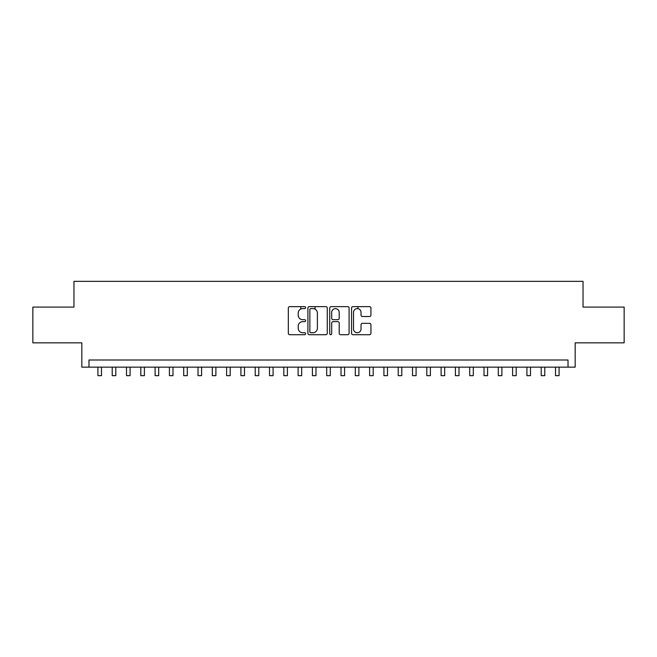 <?xml version="1.0" encoding="UTF-8"?>
<svg xmlns="http://www.w3.org/2000/svg" width="657" height="657" viewBox="0 0 657 657"><rect width="100%" height="100%" fill="white"/><g stroke="black" fill="none" stroke-linecap="round" stroke-linejoin="round"><path stroke-width="0.99" d="M305.62 307.616A0.986 0.986 0 0 0 304.634 306.638L289.729 306.638A1.404 1.404 0 0 0 288.324 308.034L288.324 333.304A1.404 1.404 0 0 0 289.729 334.709L304.634 334.709A0.986 0.986 0 0 0 305.62 333.723A0.986 0.986 0 0 0 304.634 332.746L302.705 332.746A4.492 4.492 0 0 1 298.221 328.254L298.221 326.143A4.492 4.492 0 0 1 302.705 321.651L304.634 321.651A0.986 0.986 0 0 0 305.62 320.673A0.986 0.986 0 0 0 304.634 319.688L302.705 319.688A4.492 4.492 0 0 1 298.221 315.196L298.221 313.093A4.492 4.492 0 0 1 302.705 308.601L304.634 308.601A0.986 0.986 0 0 0 305.62 307.616M369.521 316.526A1.404 1.404 0 0 0 370.926 315.13L370.926 308.034A1.404 1.404 0 0 0 369.521 306.638L352.957 306.638A1.404 1.404 0 0 0 351.552 308.034L351.552 333.304A1.404 1.404 0 0 0 352.957 334.709L369.521 334.709A1.404 1.404 0 0 0 370.926 333.304L370.926 324.739A1.404 1.404 0 0 0 369.521 323.334L362.434 323.334A1.404 1.404 0 0 0 361.03 324.739L361.03 328.985A3.753 3.753 0 0 1 357.277 332.746A3.753 3.753 0 0 1 353.523 328.985L353.523 312.354A3.753 3.753 0 0 1 357.277 308.601A3.753 3.753 0 0 1 361.03 312.354L361.03 315.13A1.404 1.404 0 0 0 362.434 316.526L369.521 316.526M568.026 367.148L575.171 367.148L575.171 342.839L624.15 342.839L624.15 307.09L583.038 307.09L583.038 281.344L73.962 281.344L73.962 307.09L32.85 307.09L32.85 342.839L81.829 342.839L81.829 367.148L568.026 367.148L568.026 359.995L88.974 359.995L88.974 367.148M327.268 308.034A1.404 1.404 0 0 0 325.872 306.638L309.307 306.638A1.404 1.404 0 0 0 307.903 308.034L307.903 333.304A1.404 1.404 0 0 0 309.307 334.709L325.872 334.709A1.404 1.404 0 0 0 327.268 333.304L327.268 308.034M331.128 306.638L347.693 306.638A1.404 1.404 0 0 1 349.097 308.034L349.097 333.304A1.404 1.404 0 0 1 347.693 334.709L340.605 334.709A1.404 1.404 0 0 1 339.201 333.304L339.201 323.055A1.404 1.404 0 0 0 337.797 321.651L333.099 321.651A1.404 1.404 0 0 0 331.695 323.055L331.695 333.723A0.986 0.986 0 0 1 330.709 334.709A0.986 0.986 0 0 1 329.732 333.723L329.732 308.034A1.404 1.404 0 0 1 331.128 306.638M310.851 308.601A0.986 0.986 0 0 0 309.866 309.578L309.866 331.76A0.986 0.986 0 0 0 310.851 332.746L312.888 332.746A4.492 4.492 0 0 0 317.38 328.254L317.38 313.093A4.492 4.492 0 0 0 312.888 308.601L310.851 308.601M339.201 312.428A3.753 3.753 0 0 0 335.448 308.667A3.753 3.753 0 0 0 331.695 312.428L331.695 318.284A1.404 1.404 0 0 0 333.099 319.688L337.797 319.688A1.404 1.404 0 0 0 339.201 318.284L339.201 312.428M97.918 367.148L97.918 375.656L101.49 375.656L101.49 367.148M112.216 367.148L112.216 375.656L115.788 375.656L115.788 367.148M126.514 367.148L126.514 375.656L130.086 375.656L130.086 367.148M140.812 367.148L140.812 375.656L144.392 375.656L144.392 367.148M155.118 367.148L155.118 375.656L158.69 375.656L158.69 367.148M169.416 367.148L169.416 375.656L172.988 375.656L172.988 367.148M183.714 367.148L183.714 375.656L187.286 375.656L187.286 367.148M198.012 367.148L198.012 375.656L201.592 375.656L201.592 367.148M212.31 367.148L212.31 375.656L215.89 375.656L215.89 367.148M226.616 367.148L226.616 375.656L230.188 375.656L230.188 367.148M240.914 367.148L240.914 375.656L244.486 375.656L244.486 367.148M255.212 367.148L255.212 375.656L258.784 375.656L258.784 367.148M269.51 367.148L269.51 375.656L273.09 375.656L273.09 367.148M283.816 367.148L283.816 375.656L287.388 375.656L287.388 367.148M300.758 309.045L300.758 306.638M298.114 367.148L298.114 375.656L301.686 375.656L301.686 367.148M315.056 309.16L315.056 306.638M312.412 367.148L312.412 375.656L315.984 375.656L315.984 367.148M326.71 367.148L326.71 375.656L330.29 375.656L330.29 367.148M341.016 367.148L341.016 375.656L344.588 375.656L344.588 367.148M357.958 308.659L357.958 306.638M355.314 367.148L355.314 375.656L358.886 375.656L358.886 367.148M369.612 367.148L369.612 375.656L373.184 375.656L373.184 367.148M383.91 367.148L383.91 375.656L387.49 375.656L387.49 367.148M398.216 367.148L398.216 375.656L401.788 375.656L401.788 367.148M412.514 367.148L412.514 375.656L416.086 375.656L416.086 367.148M426.812 367.148L426.812 375.656L430.384 375.656L430.384 367.148M441.11 367.148L441.11 375.656L444.69 375.656L444.69 367.148M455.408 367.148L455.408 375.656L458.988 375.656L458.988 367.148M469.714 367.148L469.714 375.656L473.286 375.656L473.286 367.148M484.012 367.148L484.012 375.656L487.584 375.656L487.584 367.148M498.31 367.148L498.31 375.656L501.882 375.656L501.882 367.148M512.608 367.148L512.608 375.656L516.188 375.656L516.188 367.148M526.914 367.148L526.914 375.656L530.486 375.656L530.486 367.148M541.212 367.148L541.212 375.656L544.784 375.656L544.784 367.148M555.51 367.148L555.51 375.656L559.082 375.656L559.082 367.148"/></g></svg>
